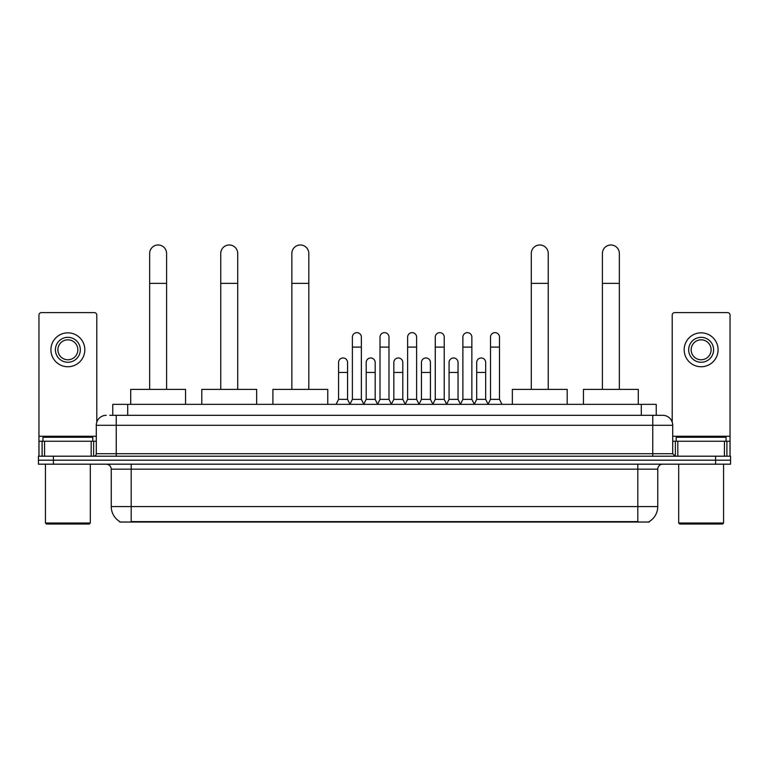 <?xml version="1.0" encoding="UTF-8"?>
<svg xmlns="http://www.w3.org/2000/svg" width="769" height="769" viewBox="0 0 769 769"><rect width="100%" height="100%" fill="white"/><g stroke="black" fill="none" stroke-linecap="round" stroke-linejoin="round"><path stroke-width="1.15" d="M112.755 415.318L112.755 404.35L656.245 404.35L656.245 415.318M649.276 521.536L649.276 522.026L119.724 522.026L119.724 521.536M119.877 521.622A17.456 17.456 0 0 1 111.245 506.569L131.191 506.569L131.191 521.622L637.809 521.622L637.809 506.569L657.755 506.569L657.755 469.167A4.989 4.989 0 0 1 662.734 464.178M111.245 506.569L111.245 469.167C110.957 466.139 109.294 464.476 106.266 464.178M649.123 521.622A17.456 17.456 0 0 0 657.755 506.569M53.407 456.2L730.55 456.2L730.55 460.189L38.45 460.189L38.45 464.178L53.407 464.178L53.407 460.189L38.45 460.189L38.45 456.2L53.407 456.2L53.407 460.189L730.55 460.189L730.55 464.178L53.407 464.178M109.986 415.318L662.734 415.318A9.968 9.968 0 0 1 672.712 425.286L672.712 453.71L675.201 456.2M109.756 415.318L116.234 415.318L116.234 425.286L96.288 425.286L96.288 453.71A2.49 2.49 0 0 1 93.799 456.2M106.266 415.318A9.968 9.968 0 0 0 96.288 425.286M672.712 425.286L652.766 425.286L652.766 415.318L662.734 415.318M91.184 456.2L91.184 441.243L44.554 441.243L44.554 456.2M96.788 422.171L96.788 315.088A2.49 2.49 0 0 0 94.299 312.599L41.439 312.599A2.49 2.49 0 0 0 38.95 315.088L38.95 441.243L44.554 441.243M91.184 441.243L96.288 441.243M38.95 456.2L38.95 441.243M67.874 337.331A12.467 12.467 0 0 0 55.406 349.799A12.467 12.467 0 0 0 67.874 362.257A12.467 12.467 0 0 0 80.332 349.799A12.467 12.467 0 0 0 67.874 337.331M67.874 339.821A9.968 9.968 0 0 0 57.896 349.799A9.968 9.968 0 0 0 67.874 359.767A9.968 9.968 0 0 0 77.842 349.799A9.968 9.968 0 0 0 67.874 339.821M67.874 366.746A16.956 16.956 0 0 0 84.821 349.799A16.956 16.956 0 0 0 67.874 332.842A16.956 16.956 0 0 0 50.917 349.799A16.956 16.956 0 0 0 67.874 366.746M89.31 524.016L46.428 524.016L45.429 523.016L90.309 523.016L89.31 524.016M45.429 464.178L45.429 523.016M90.309 464.178L90.309 523.016M92.799 441.243L92.799 437.253L42.939 437.253L42.939 441.243M149.647 389.383L149.647 253.462A8.478 8.478 0 0 1 158.126 244.984A8.478 8.478 0 0 1 166.594 253.462A8.478 8.478 0 0 0 158.126 244.984M166.594 389.383L166.594 253.462M185.55 404.35L185.55 389.383L130.701 389.383L130.701 404.35M220.751 389.383L220.751 253.462A8.478 8.478 0 0 1 229.229 244.984A8.478 8.478 0 0 1 237.708 253.462A8.478 8.478 0 0 0 229.229 244.984M237.708 389.383L237.708 253.462M256.654 404.35L256.654 389.383L201.805 389.383L201.805 404.35M291.855 389.383L291.855 253.462A8.478 8.478 0 0 1 300.333 244.984A8.478 8.478 0 0 1 308.811 253.462A8.478 8.478 0 0 0 300.333 244.984M308.811 389.383L308.811 253.462M327.757 404.35L327.757 389.383L272.908 389.383L272.908 404.35M531.292 389.383L531.292 253.462A8.478 8.478 0 0 1 539.771 244.984A8.478 8.478 0 0 1 548.249 253.462A8.478 8.478 0 0 0 539.771 244.984M548.249 389.383L548.249 253.462M567.195 404.35L567.195 389.383L512.346 389.383L512.346 404.35M602.406 389.383L602.406 253.462A8.478 8.478 0 0 1 610.874 244.984A8.478 8.478 0 0 1 619.353 253.462A8.478 8.478 0 0 0 610.874 244.984M619.353 389.383L619.353 253.462M638.299 404.35L638.299 389.383L583.45 389.383L583.45 404.35M349.895 404.35L352.385 399.361L361.363 399.361L363.852 404.35M361.363 399.361L361.363 337.13A4.489 4.489 0 0 0 356.874 332.641A4.489 4.489 0 0 1 357.162 332.65M352.385 399.361L352.385 347.107L361.363 347.107M352.385 347.107L352.385 337.13A4.489 4.489 0 0 1 356.874 332.641M377.521 404.35L380.011 399.361L388.989 399.361L391.479 404.35M388.989 399.361L388.989 337.13A4.489 4.489 0 0 0 384.5 332.641A4.489 4.489 0 0 1 384.779 332.65M380.011 399.361L380.011 347.107L388.989 347.107M380.011 347.107L380.011 337.13A4.489 4.489 0 0 1 384.5 332.641M405.148 404.35L407.637 399.361L416.615 399.361L419.105 404.35M416.615 399.361L416.615 337.13A4.489 4.489 0 0 0 412.126 332.641A4.489 4.489 0 0 1 412.405 332.65M407.637 399.361L407.637 347.107L416.615 347.107M407.637 347.107L407.637 337.13A4.489 4.489 0 0 1 412.126 332.641M432.764 404.35L435.264 399.361L444.232 399.361L446.731 404.35M444.232 399.361L444.232 337.13A4.489 4.489 0 0 0 439.753 332.641A4.489 4.489 0 0 1 440.031 332.65M435.264 399.361L435.264 347.107L444.232 347.107M435.264 347.107L435.264 337.13A4.489 4.489 0 0 1 439.753 332.641M460.391 404.35L462.88 399.361L471.858 399.361L474.358 404.35M471.858 399.361L471.858 337.13A4.489 4.489 0 0 0 467.369 332.641A4.489 4.489 0 0 1 467.658 332.65M462.88 399.361L462.88 347.107L471.858 347.107M462.88 347.107L462.88 337.13A4.489 4.489 0 0 1 467.369 332.641M488.017 404.35L490.507 399.361L499.485 399.361L501.974 404.35M499.485 399.361L499.485 337.13A4.489 4.489 0 0 0 494.996 332.641A4.489 4.489 0 0 1 495.274 332.65M490.507 399.361L490.507 347.107L499.485 347.107M490.507 347.107L490.507 337.13A4.489 4.489 0 0 1 494.996 332.641M336.082 404.35L338.571 399.361L347.55 399.361L349.972 404.196M347.55 399.361L347.55 362.459A4.489 4.489 0 0 0 343.349 357.979A4.489 4.489 0 0 1 347.55 362.459M338.571 399.361L338.571 372.436L347.55 372.436M338.571 372.436L338.571 362.459A4.489 4.489 0 0 1 343.349 357.979M363.785 404.196L366.198 399.361L375.176 399.361L377.598 404.196M375.176 399.361L375.176 362.459A4.489 4.489 0 0 0 370.966 357.979A4.489 4.489 0 0 1 375.176 362.459M366.198 399.361L366.198 372.436L375.176 372.436M366.198 372.436L366.198 362.459A4.489 4.489 0 0 1 370.966 357.979M391.402 404.196L393.824 399.361L402.802 399.361L405.215 404.196M402.802 399.361L402.802 362.459A4.489 4.489 0 0 0 398.592 357.979A4.489 4.489 0 0 1 402.802 362.459M393.824 399.361L393.824 372.436L402.802 372.436M393.824 372.436L393.824 362.459A4.489 4.489 0 0 1 398.592 357.979M419.028 404.196L421.45 399.361L430.429 399.361L432.841 404.196M430.429 399.361L430.429 362.459A4.489 4.489 0 0 0 426.218 357.979A4.489 4.489 0 0 1 430.429 362.459M421.45 399.361L421.45 372.436L430.429 372.436M421.45 372.436L421.45 362.459A4.489 4.489 0 0 1 426.218 357.979M446.654 404.196L449.077 399.361L458.045 399.361L460.468 404.196M458.045 399.361L458.045 362.459A4.489 4.489 0 0 0 453.845 357.979A4.489 4.489 0 0 1 458.045 362.459M449.077 399.361L449.077 372.436L458.045 372.436M449.077 372.436L449.077 362.459A4.489 4.489 0 0 1 453.845 357.979M474.281 404.196L476.693 399.361L485.672 399.361L488.094 404.196M485.672 399.361L485.672 362.459A4.489 4.489 0 0 0 481.471 357.979A4.489 4.489 0 0 1 485.672 362.459M476.693 399.361L476.693 372.436L485.672 372.436M476.693 372.436L476.693 362.459A4.489 4.489 0 0 1 481.471 357.979M724.446 456.2L724.446 441.243L677.816 441.243L677.816 456.2M724.446 441.243L730.05 441.243L730.05 315.088A2.49 2.49 0 0 0 727.561 312.599L674.701 312.599A2.49 2.49 0 0 0 672.212 315.088L672.212 422.171M672.712 441.243L677.816 441.243M730.05 441.243L730.05 456.2M701.126 337.331A12.467 12.467 0 0 0 688.668 349.799A12.467 12.467 0 0 0 701.126 362.257A12.467 12.467 0 0 0 713.594 349.799A12.467 12.467 0 0 0 701.126 337.331M701.126 339.821A9.968 9.968 0 0 0 691.158 349.799A9.968 9.968 0 0 0 701.126 359.767A9.968 9.968 0 0 0 711.104 349.799A9.968 9.968 0 0 0 701.126 339.821M701.126 366.746A16.956 16.956 0 0 0 718.083 349.799A16.956 16.956 0 0 0 701.126 332.842A16.956 16.956 0 0 0 684.179 349.799A16.956 16.956 0 0 0 701.126 366.746M722.572 524.016L679.69 524.016L678.691 523.016L723.571 523.016L722.572 524.016M678.691 464.178L678.691 523.016M723.571 464.178L723.571 523.016M726.061 441.243L726.061 437.253L676.201 437.253L676.201 441.243M635.809 522.026L635.809 521.536M133.191 522.026L133.191 521.536M127.712 415.318L127.712 404.35M641.288 415.318L641.288 404.35M637.809 464.178L637.809 469.167L111.245 469.167M657.755 469.167L637.809 469.167L637.809 506.569L131.191 506.569L131.191 464.178M715.593 464.178L715.593 456.2M116.234 456.2L116.234 453.71L672.712 453.71M96.288 453.71L116.234 453.71L116.234 425.286L652.766 425.286L652.766 456.2M96.288 436.254L38.95 436.254M93.635 441.243L93.635 456.2M38.988 441.243L38.988 456.2M42.103 456.2L42.103 441.243M149.647 283.377L166.594 283.377M220.751 283.377L237.708 283.377M291.855 283.377L308.811 283.377M531.292 283.377L548.249 283.377M602.406 283.377L619.353 283.377M730.05 436.254L672.712 436.254M730.012 456.2L730.012 441.243M726.897 441.243L726.897 456.2M675.365 456.2L675.365 441.243"/></g></svg>
